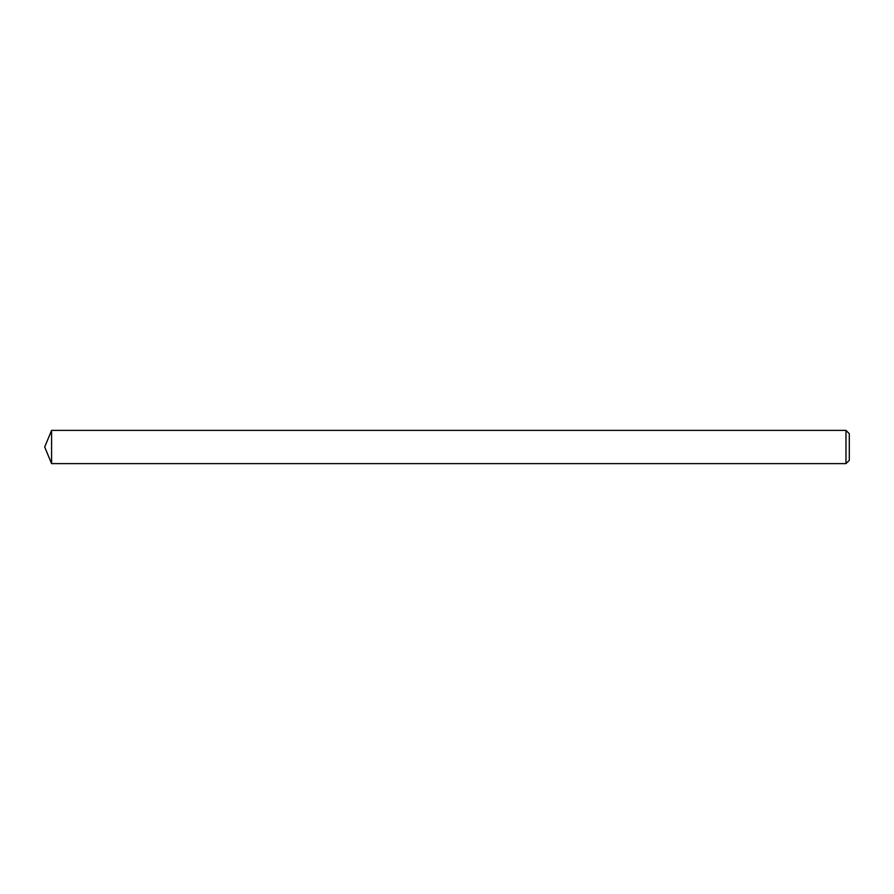 <?xml version="1.0" encoding="UTF-8"?>
<svg xmlns="http://www.w3.org/2000/svg" width="894" height="894" viewBox="0 0 894 894"><rect width="100%" height="100%" fill="white"/><g stroke="black" fill="none" stroke-linecap="round" stroke-linejoin="round"><path stroke-width="0.67" stroke-dasharray="4.47 3.35" d="M849.3 460.298L849.3 433.702M51.584 463.617L51.584 430.383M845.981 430.383L845.981 463.617"/><path stroke-width="1.34" d="M849.3 433.702L849.3 460.298L845.981 463.617L845.981 430.383L849.3 433.702M51.584 463.617L44.7 447L51.584 430.383L51.584 463.617L845.981 463.617M51.584 430.383L845.981 430.383"/></g></svg>
